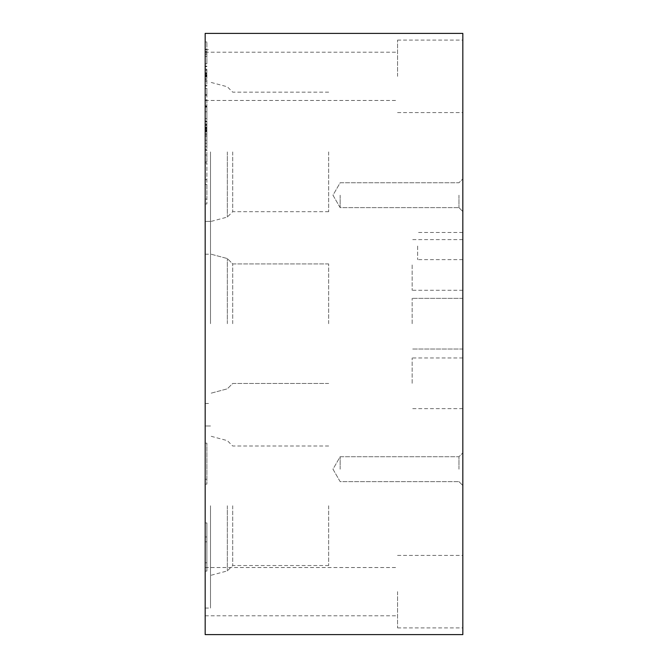 <?xml version="1.0" encoding="UTF-8"?>
<svg xmlns="http://www.w3.org/2000/svg" width="668" height="668" viewBox="0 0 668 668"><rect width="100%" height="100%" fill="white"/><g stroke="black" fill="none" stroke-linecap="round" stroke-linejoin="round"><path stroke-width="0.5" stroke-dasharray="3.34 2.5" d="M462.832 591.656L462.832 627.903L462.832 591.656M462.832 76.344L462.832 40.097L462.832 76.344M462.832 469.186L462.832 452.862L462.832 469.186M462.832 195.206L462.832 211.531L462.832 195.206M462.832 246.049L462.832 259.627L462.832 246.049M462.832 264.945L462.832 290.288L462.832 264.945M462.832 383.298L462.832 357.964L462.832 383.298M462.832 323.696L462.832 298.354L462.832 323.696M462.832 634.6L462.832 33.4L205.168 33.4L205.168 634.6L462.832 634.6M205.168 203.974L205.168 163L205.168 203.974L206.888 203.974L206.888 163L206.888 203.974L205.168 203.974M205.168 571.09L205.168 522.952L205.168 571.09L206.888 571.09L206.888 522.952L206.888 571.09L205.168 571.09M205.168 143.336L205.168 150.183L206.888 150.183L205.168 150.183L205.168 161.881L205.168 143.336L206.888 143.336L205.168 143.336M205.168 155.034L206.888 155.034L206.888 150.183L205.168 150.183L206.888 150.183L206.888 143.336L206.888 149.699L205.168 149.699L206.888 149.699L206.888 161.881L205.168 161.881L206.888 161.881L206.888 155.034L205.168 155.034L206.888 155.034M205.168 124.649L205.168 141.04L205.168 121.067L205.168 124.649L206.888 124.649L206.888 141.04L206.888 127.196L206.888 141.023L205.168 141.04M206.888 141.04L206.888 140.205L205.168 140.205L206.888 140.205L205.168 140.205L206.888 140.205L206.888 121.067L205.168 121.083L206.888 121.067L206.888 124.649M205.168 134.827L206.888 134.802L205.168 134.827M205.168 88.368L205.168 118.62L205.168 88.368L206.888 88.368L205.168 88.368M205.168 118.62L206.888 118.595L206.888 88.368L206.888 95.215L205.168 95.215L206.888 95.215L206.888 106.913L205.168 106.913L206.888 106.913L206.888 118.62L205.168 118.62M205.168 69.681L205.168 86.072L205.168 66.099L205.168 69.681L206.888 69.681L206.888 86.072L205.168 86.072M205.168 53.198L205.168 41.992L205.168 53.198L206.888 53.198L206.888 63.819L206.888 41.992L206.888 53.198M205.168 591.656L205.168 567.524L205.168 591.656M205.168 76.344L205.168 52.213L205.168 76.344M205.168 151.92L205.168 254.216L205.168 151.92M205.168 505.768L205.168 608.064L205.168 505.768M205.168 323.696L205.168 221.4L205.168 323.696M206.888 124.866L206.888 100.392L206.888 146.542L205.168 146.542L205.168 100.392L205.168 146.542L206.888 146.542L206.888 124.866L205.168 124.866M205.168 484.133L205.168 443.16L205.168 484.133L206.888 484.133L205.168 484.133M205.168 562.798L205.168 541.823L205.168 562.798L206.888 562.798L206.888 541.823L206.888 562.798M206.888 536.963L206.888 522.952L206.888 536.963L205.168 536.963L206.888 536.963M205.168 49.315L205.168 56.446L205.168 49.315L206.888 49.315L206.888 56.446L206.888 49.315L205.168 49.315M206.888 86.072L206.888 85.237L205.168 85.237L206.888 85.245L206.888 69.681M206.888 69.113L205.168 69.113M206.888 56.421L205.168 56.421M206.888 56.446L205.168 56.446M205.168 121.676L205.168 105.861L205.168 121.718L206.888 121.676L206.888 105.861L206.888 121.676M205.168 199.106L205.168 184.477L205.168 199.106L206.888 199.106L206.888 184.477L206.888 199.106L205.168 199.106M206.888 184.477L205.168 184.477L206.888 184.477M206.888 163L205.168 163L206.888 163M206.888 179.608L205.168 179.608M206.888 179.65L205.168 179.65M206.888 121.718L205.168 121.718M206.888 105.861L205.168 105.861M206.888 105.911L205.168 105.911M206.888 127.196L205.168 127.196L206.888 127.196M206.888 100.392L205.168 100.392L206.888 100.392M206.888 541.823L205.168 541.823L206.888 541.823M206.888 522.952L205.168 522.952L206.888 522.952M206.888 127.738L205.168 127.738L206.888 127.738M206.888 129.926L205.168 129.926M206.888 133.7L205.168 133.7L206.888 133.7M206.888 130.168L205.168 130.168M206.888 129.625L205.168 129.625M206.888 124.081L205.168 124.081M206.888 130.636L205.168 130.636M206.888 127.939L205.168 127.939M206.888 121.576L205.168 121.576M206.888 128.331L205.168 128.331M206.888 130.093L205.168 130.093M206.888 134.878L205.168 134.878M206.888 136.23L205.168 136.23M206.888 130.561L205.168 130.561M206.888 94.731L205.168 94.731L206.888 94.731M206.888 106.337L205.168 106.337M206.888 107.114L205.168 107.114M206.888 111.773L205.168 111.773L206.888 111.773M206.888 100.066L205.168 100.066L206.888 100.066M206.888 72.77L205.168 72.77L206.888 72.77M206.888 74.958L205.168 74.958M206.888 78.732L205.168 78.732L206.888 78.732M206.888 75.2L205.168 75.2M206.888 74.666L205.168 74.666M206.888 66.099L205.168 66.099M206.888 75.668L205.168 75.668M206.888 72.971L205.168 72.971M206.888 66.616L205.168 66.616M206.888 73.363L205.168 73.363M206.888 75.125L205.168 75.125M206.888 79.909L205.168 79.909M206.888 81.262L205.168 81.262M206.888 79.843L205.168 79.843M206.888 79.859L205.168 79.859M206.888 75.593L205.168 75.593M206.888 51.67L205.168 51.67M206.888 51.837L205.168 51.837M206.888 41.992L205.168 41.992L206.888 41.992M206.888 54.409L205.168 54.409M206.888 63.802L205.168 63.802M206.888 63.752L205.168 63.752M397.552 591.656L397.552 627.903L397.552 591.656M397.552 76.344L397.552 40.097L397.552 76.344M458.958 469.186L458.958 456.737L458.958 469.186M340.154 469.186L340.154 456.737L340.154 469.186M458.958 195.206L458.958 207.656L458.958 195.206M340.154 195.206L340.154 207.656L340.154 195.206M417.65 246.049L417.65 259.627L417.65 246.049M412.156 264.945L412.156 290.288L412.156 264.945M412.156 383.298L412.156 357.964L412.156 383.298M412.156 323.696L412.156 298.354L412.156 323.696M210.495 151.92L210.495 254.216L210.495 151.92M227.329 151.92L227.329 217.067L227.329 151.92M232.706 151.92L232.706 211.689L232.706 151.92M328.673 151.92L328.673 211.689L328.673 151.92M210.495 505.768L210.495 608.064L210.495 505.768M227.329 505.768L227.329 570.915L227.329 505.768M232.706 505.768L232.706 565.537L232.706 505.768M328.673 505.768L328.673 565.537L328.673 505.768M328.673 323.696L328.673 263.927L328.673 323.696M232.706 323.696L232.706 263.927L232.706 323.696M227.329 323.696L227.329 258.549L227.329 323.696M210.495 323.696L210.495 221.4L210.495 323.696M206.888 479.265L205.168 479.265L206.888 479.265L206.888 484.133L206.888 443.16L206.888 479.265L205.168 479.265L206.888 479.265M206.888 443.16L205.168 443.16L206.888 443.16M206.888 128.866L205.168 128.866M206.888 125.626L205.168 125.626M206.888 131.805L205.168 131.805M206.888 130.953L205.168 130.953M206.888 131.496L205.168 131.496M206.888 73.897L205.168 73.897M206.888 66.115L205.168 66.115M206.888 70.666L205.168 70.666M206.888 76.837L205.168 76.837M206.888 75.985L205.168 75.985M206.888 76.528L205.168 76.528M205.168 63.819L206.888 63.819M205.168 615.787L397.552 615.787M205.168 567.524L397.552 567.524M397.552 627.903L462.832 627.903M397.552 555.417L462.832 555.417M205.168 100.476L397.552 100.476M205.168 52.213L397.552 52.213M397.552 112.583L462.832 112.583M397.552 40.097L462.832 40.097M458.958 481.628L462.832 485.502L458.958 481.628L340.154 481.628L332.973 469.186L340.154 456.737L458.958 456.737L462.832 452.862L458.958 456.737L340.154 456.737L332.973 469.186L340.154 481.628L458.958 481.628M458.958 207.656L462.832 211.531L458.958 207.656L340.154 207.656L332.973 195.206L340.154 182.765L458.958 182.765L462.832 178.89L458.958 182.765L340.154 182.765L332.973 195.206L340.154 207.656L458.958 207.656M462.832 232.481L417.65 232.481M462.832 259.627L417.65 259.627M462.832 239.612L412.156 239.612M462.832 290.288L412.156 290.288M462.832 357.964L412.156 357.964M462.832 408.632L412.156 408.632M462.832 298.354L412.156 298.354L462.832 298.354M462.832 349.03L412.156 349.03L462.832 349.03M205.168 254.216L210.495 254.216M205.168 49.632L210.495 49.632M328.673 92.151L232.706 92.151L227.329 86.782L210.495 82.273M328.673 211.689L232.706 211.689L227.329 217.067L210.495 221.576M205.168 608.064L210.495 608.064M205.168 403.48L210.495 403.48M328.673 446.007L232.706 446.007L227.329 440.63L210.495 436.12M328.673 565.537L232.706 565.537L227.329 570.915L210.495 575.424M328.673 263.927L232.706 263.927L227.329 258.549L210.495 254.04L227.329 258.549L232.706 263.927L328.673 263.927M328.673 383.465L232.706 383.465L227.329 388.834L210.495 393.343L227.329 388.834L232.706 383.465L328.673 383.465M210.495 221.4L205.168 221.4L210.495 221.4M210.495 425.984L205.168 425.984L210.495 425.984"/><path stroke-width="1" d="M462.832 634.6L462.832 33.4L205.168 33.4L205.168 634.6L462.832 634.6"/></g></svg>

